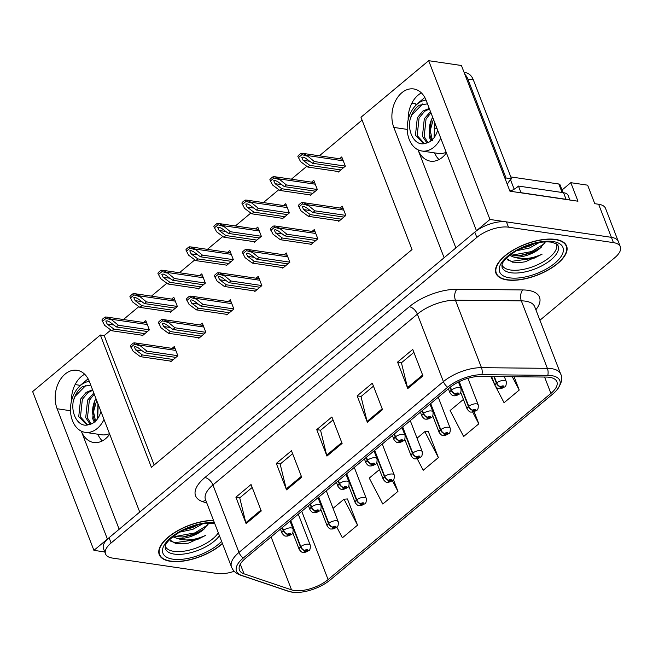 <?xml version="1.0" encoding="UTF-8"?>
<svg xmlns="http://www.w3.org/2000/svg" width="653" height="653" viewBox="0 0 653 653"><rect width="100%" height="100%" fill="white"/><g stroke="black" fill="none" stroke-linecap="round" stroke-linejoin="round"><path stroke-width="0.98" d="M102.292 440.914A25.247 17.933 98.4 0 1 97.844 434.221M109.696 434.204A25.247 17.933 98.4 0 1 105.598 438.694A25.247 17.933 98.4 0 1 93.754 442.497A25.247 17.933 98.4 0 1 81.307 431.151L119.164 529.256M439.004 159.577A25.247 17.933 98.4 0 1 434.563 152.884M455.876 247.92L418.018 149.815A25.247 17.933 -81.6 0 0 430.466 161.16A25.247 17.933 -81.6 0 0 442.31 157.357A25.247 17.933 -81.6 0 0 446.415 152.867M562.029 190.023L570.812 182.685L587.627 185.166L594.777 203.687L598.621 204.25A23.671 10.375 158.9 0 1 605.543 208.397L618.309 241.471A23.671 10.375 158.9 0 0 611.388 237.333L489.946 219.457L476.453 230.729L426.164 100.407A25.247 17.933 -81.6 0 0 413.675 88.939A25.247 17.933 -81.6 0 0 395.62 100.709A25.247 17.933 -81.6 0 0 393.832 127.425L444.122 257.747L139.742 512.066L89.453 381.736A25.247 17.933 -81.6 0 0 76.964 370.275A25.247 17.933 -81.6 0 0 58.909 382.046A25.247 17.933 -81.6 0 0 57.121 408.754L107.402 539.084L93.918 550.357L104.758 551.948M421.397 92.914A25.247 17.933 -81.6 0 0 408.166 119.826M570.812 182.685L577.962 201.214L509.936 191.198L461.434 65.504L428.678 60.688L489.946 219.457M110.871 330.01L104.202 335.577L100.358 335.013L32.65 391.58L93.918 550.357M100.358 335.013L151.406 467.319L412.027 249.568L360.978 117.254L428.678 60.688M433.976 127.996L436.988 128.445M79.397 386.437L78.891 385.131L75.103 384.576M416.108 105.1L415.602 103.794L411.814 103.239M362.08 120.111L319.374 155.798M306.812 166.295L291.377 179.183M278.823 189.68L263.388 202.577M250.825 213.066L235.398 225.962M222.836 236.459L207.401 249.348M194.847 259.845L179.412 272.742M166.85 283.231L151.423 296.127M138.86 306.624L123.425 319.513M104.202 335.577L154.157 465.026M338.025 171.494L338.254 172.09L345.331 166.18L341.756 156.916L339.544 158.769M310.036 194.88L310.265 195.476L317.334 189.566L313.758 180.301L311.546 182.154M254.05 241.659L254.278 242.255L261.355 236.345L257.78 227.081L255.568 228.934M226.06 265.045L226.289 265.64L233.358 259.731L229.783 250.466L227.571 252.319M198.063 288.438L198.292 289.026L205.369 283.116L201.793 273.86L199.581 275.705M170.074 311.824L170.302 312.42L177.379 306.51L173.804 297.246L171.592 299.098M282.039 218.273L282.267 218.861L289.344 212.951L285.769 203.695L283.557 205.54M142.085 335.209L142.313 335.805L149.382 329.896L145.807 320.631L143.595 322.484M338.532 220.763L338.76 221.359L345.829 215.449L342.254 206.185L340.042 208.038M310.534 244.149L310.763 244.744L317.84 238.835L314.264 229.578L312.052 231.423M254.556 290.928L254.784 291.524L261.853 285.614L258.278 276.35L256.066 278.202M226.558 314.313L226.787 314.909L233.864 309L230.289 299.743L228.077 301.588M198.569 337.707L198.798 338.303L205.875 332.385L202.299 323.129L200.087 324.974M282.545 267.542L282.773 268.138L289.85 262.22L286.275 252.964L284.063 254.809M170.58 361.093L170.808 361.689L177.877 355.779L174.302 346.514L172.09 348.367M71.455 401.162A25.247 17.933 98.4 0 1 84.686 374.251M555.548 239.414A37.866 16.603 158.9 0 0 514.197 249.446A37.866 16.603 158.9 0 0 495.962 273.313A37.866 16.603 158.9 0 0 507.038 279.941A37.866 16.603 158.9 0 0 548.389 269.918A37.866 16.603 158.9 0 0 566.624 246.05A37.866 16.603 158.9 0 0 555.548 239.414M213.507 520.384A37.866 16.603 158.9 0 0 174.62 532.497A37.866 16.603 158.9 0 0 159.25 554.65A37.866 16.603 158.9 0 0 170.327 561.278A37.866 16.603 158.9 0 0 222.461 543.582M549.5 377.303A25.247 11.068 -21.1 0 1 556.887 381.727A25.247 11.068 -21.1 0 1 550.92 393.408L328.092 579.578A25.247 11.068 -21.1 0 1 291.532 589.847L244.018 573.824A25.247 11.068 -21.1 0 1 239.439 570.053A25.247 11.068 -21.1 0 1 245.414 558.38L449.844 387.564A25.247 11.068 -21.1 0 1 480.298 376.397L546.202 377.059A25.247 11.068 -21.1 0 1 549.5 377.303M551.524 375.622A28.397 12.448 158.9 0 0 547.81 375.344L481.906 374.683A28.397 12.448 158.9 0 0 447.648 387.237L243.21 558.054A28.397 12.448 158.9 0 0 241.643 575.424L289.157 591.455A28.397 12.448 158.9 0 0 293.295 592.312A28.397 12.448 158.9 0 0 330.287 579.905L553.115 393.726A28.397 12.448 158.9 0 0 556.38 390.6A28.397 12.448 158.9 0 0 551.524 375.622M539.925 320.239L614.751 257.715A23.671 10.375 158.9 0 0 620.35 246.769L618.309 241.471A23.671 10.375 158.9 0 0 611.388 237.333L506.434 221.881A23.671 10.375 158.9 0 0 474.788 232.117L109.075 537.688A23.671 10.375 158.9 0 0 103.476 548.634L105.517 553.924A23.671 10.375 158.9 0 0 112.438 558.07L217.392 573.522A23.671 10.375 158.9 0 0 234.231 571.277M336.785 527.085L342.376 537.811L357.534 525.151L347.429 498.949L346.972 498.982M417.177 458.675L423.217 470.266L438.375 457.598L428.27 431.404L427.813 431.437M620.35 246.769A23.671 10.375 158.9 0 0 613.428 242.622L508.475 227.171A23.671 10.375 158.9 0 0 476.829 237.414L111.116 542.978A23.671 10.375 158.9 0 0 105.517 553.924M246.108 523.641L235.896 497.186L251.054 484.518L261.265 510.981L246.108 523.641A6.31 3.477 50.1 0 1 245.814 522.735L260.931 510.107M367.37 422.32L357.158 395.865L372.316 383.197L382.527 409.66L367.37 422.32A6.31 3.477 50.1 0 1 367.084 421.414L382.193 408.786M407.79 388.551L397.579 362.089L412.737 349.42L422.948 375.883L407.79 388.551A6.31 3.477 50.1 0 1 407.505 387.637L422.613 375.018M286.528 489.872L276.317 463.41L291.475 450.741L301.686 477.204L286.528 489.872A6.31 3.477 50.1 0 1 286.243 488.958L301.351 476.339M326.949 456.096L316.738 429.633L331.895 416.973L342.107 443.428L326.949 456.096A6.31 3.477 50.1 0 1 326.663 455.19L341.772 442.563M463.426 399.416L450.113 410.533L463.638 436.49L478.804 423.83L474.102 411.643M495.815 386.894L504.067 402.721L519.225 390.053L514.082 376.74M379.45 469.58L369.272 478.086L382.797 504.043L397.955 491.374L393.424 479.637M316.738 429.633L320.705 430.221M333.038 419.92L320.574 430.327L326.663 455.19M276.317 463.41L280.284 463.989M292.609 453.696L280.153 464.103L286.243 488.958M397.579 362.089L401.554 362.668M413.88 352.375L401.424 362.782L407.505 387.637M357.158 395.865L361.125 396.444M373.459 386.143L361.003 396.551L367.084 421.414M235.896 497.186L239.863 497.766M252.189 487.465L239.733 497.872L245.814 522.735M438.375 457.598L424.85 431.641L428.27 431.404M417.038 438.179L424.85 431.641M478.804 423.83L472.633 411.986M519.225 390.053L512.27 376.724M495.031 385.376L490.844 376.503M397.955 491.374L392.363 480.641M357.534 525.151L344.009 499.194L347.429 498.949M333.063 508.344L344.009 499.194M173.396 359.525L142.403 354.963L135.636 349.91L134.306 346.914L135.653 346.678L138.167 347.796L144.925 352.849L146.949 351.159L139.407 345.062L135.661 343.005L134.045 342.874A3.942 2.8 -81.6 0 0 132.861 343.462L131.343 344.727A3.942 2.8 -81.6 0 0 130.396 345.927L133.098 351.208L140.379 356.652L171.372 361.215M282.137 527.689L283.255 530.603A3.942 2.294 48.5 0 0 287.393 534.227A1.975 0.865 158.9 0 0 287.557 535.436A1.975 0.865 158.9 0 0 290.193 534.587A1.975 0.865 158.9 0 0 290.079 533.33A1.975 0.865 158.9 0 0 287.5 534.138L289.557 534.097L288.316 534.807L287.393 534.227M287.5 534.138A3.942 2.049 -128.3 0 1 283.59 530.334A5.918 2.596 -21.1 0 1 291.328 527.91A5.918 2.596 -21.1 0 1 293.058 528.946C293.246 532.432 292.65 534.26 291.271 534.448C289.018 535.844 287.165 536.366 285.704 536.031C285.01 536.407 283.777 535.46 282.023 533.207A5.918 2.596 -21.1 0 1 283.255 530.603M282.463 527.42L283.59 530.334M177.853 355.714L146.949 351.159M175.926 357.411L144.925 352.849M142.403 354.963L140.379 356.652M139.66 345.723L134.567 344.221L130.91 347.265M134.567 344.221L134.045 342.874M144.901 333.642L113.908 329.079L107.141 324.027L105.81 321.031L107.157 320.794L109.671 321.921L116.43 326.965L118.454 325.276L110.912 319.178L107.165 317.121L105.549 316.999A3.942 2.8 -81.6 0 0 104.366 317.578L102.848 318.844A3.942 2.8 -81.6 0 0 101.901 320.043L104.602 325.325L111.883 330.769L142.876 335.332M290.397 520.784L300.47 546.896A3.942 2.294 48.5 0 0 304.608 550.512A1.975 0.865 158.9 0 0 304.771 551.728A1.975 0.865 158.9 0 0 307.408 550.871A1.975 0.865 158.9 0 0 307.294 549.614A1.975 0.865 158.9 0 0 304.714 550.422L306.771 550.389L305.531 551.091L304.608 550.512M304.714 550.422A3.942 2.049 -128.3 0 1 300.804 546.618A5.918 2.596 -21.1 0 1 308.543 544.194A5.918 2.596 -21.1 0 1 310.273 545.231C310.461 548.716 309.865 550.552 308.485 550.732C306.233 552.128 304.38 552.658 302.919 552.324C302.225 552.691 300.992 551.752 299.237 549.491A5.918 2.596 -21.1 0 1 300.47 546.896M290.732 520.514L300.804 546.618M149.357 329.83L118.454 325.276M147.431 331.528L116.43 326.965M113.908 329.079L111.883 330.769M111.165 319.839L106.072 318.338L102.415 321.39M106.072 318.338L105.549 316.999M201.385 336.132L170.392 331.569L163.634 326.524L162.295 323.521L163.65 323.292L166.156 324.41L172.914 329.463L174.939 327.773L167.405 321.668L163.658 319.619L162.042 319.488A3.942 2.8 -81.6 0 0 160.85 320.068L159.332 321.333A3.942 2.8 -81.6 0 0 158.385 322.541L161.087 327.822L168.368 333.259L199.369 337.821M310.126 504.304L311.252 507.218A3.942 2.294 48.5 0 0 315.383 510.834A1.975 0.865 158.9 0 0 315.546 512.05A1.975 0.865 158.9 0 0 318.182 511.193A1.975 0.865 158.9 0 0 318.076 509.936A1.975 0.865 158.9 0 0 315.489 510.744L317.546 510.711L316.305 511.413L315.383 510.834M315.489 510.744A3.942 2.049 -128.3 0 1 311.579 506.94A5.918 2.596 -21.1 0 1 319.325 504.516A5.918 2.596 -21.1 0 1 321.056 505.553C321.235 509.038 320.639 510.875 319.26 511.054C317.015 512.45 315.154 512.98 313.693 512.646C312.999 513.013 311.775 512.074 310.012 509.813A5.918 2.596 -21.1 0 1 311.252 507.218M310.461 504.026L311.579 506.94M205.842 332.32L174.939 327.773M203.916 334.026L172.914 329.463M170.392 331.569L168.368 333.259M167.658 322.329L162.556 320.827L158.908 323.88M162.556 320.827L162.042 319.488M229.383 312.746L198.381 308.183L191.623 303.131L190.284 300.135L191.639 299.898L194.153 301.025L200.912 306.069L202.928 304.388L195.394 298.282L191.647 296.225L190.031 296.103A3.942 2.8 -81.6 0 0 188.848 296.682L187.329 297.948A3.942 2.8 -81.6 0 0 186.383 299.147L189.076 304.429L196.365 309.873L227.358 314.436M338.115 480.918L339.242 483.832A3.942 2.294 48.5 0 0 343.372 487.448A1.975 0.865 158.9 0 0 343.535 488.664A1.975 0.865 158.9 0 0 346.172 487.807A1.975 0.865 158.9 0 0 346.066 486.55A1.975 0.865 158.9 0 0 343.486 487.358L345.535 487.318L344.294 488.028L343.372 487.448M343.486 487.358A3.942 2.049 -128.3 0 1 339.576 483.555A5.918 2.596 -21.1 0 1 347.314 481.13A5.918 2.596 -21.1 0 1 349.045 482.167C349.233 485.652 348.637 487.489 347.257 487.669C345.004 489.064 343.151 489.595 341.69 489.252C340.988 489.628 339.764 488.681 338.001 486.428A5.918 2.596 -21.1 0 1 339.242 483.832M338.45 480.641L339.576 483.555M233.839 308.934L202.928 304.388M231.905 310.632L200.912 306.069M198.381 308.183L196.365 309.873M195.647 298.943L190.545 297.442L186.897 300.494M190.545 297.442L190.031 296.103M257.372 289.361L226.379 284.798L219.612 279.745L218.282 276.75L219.628 276.513L222.142 277.631L228.901 282.684L230.925 280.994L223.383 274.897L219.637 272.84L218.02 272.709A3.942 2.8 -81.6 0 0 216.837 273.297L215.319 274.562A3.942 2.8 -81.6 0 0 214.372 275.762L217.074 281.043L224.354 286.487L255.347 291.05M366.113 457.524L367.231 460.438A3.942 2.294 48.5 0 0 371.369 464.063A1.975 0.865 158.9 0 0 371.533 465.271A1.975 0.865 158.9 0 0 374.169 464.422A1.975 0.865 158.9 0 0 374.055 463.165A1.975 0.865 158.9 0 0 371.475 463.973L373.532 463.932L372.292 464.642L371.369 464.063M371.475 463.973A3.942 2.049 -128.3 0 1 367.566 460.169A5.918 2.596 -21.1 0 1 375.304 457.745A5.918 2.596 -21.1 0 1 377.034 458.781C377.222 462.267 376.626 464.095 375.246 464.283C372.994 465.679 371.141 466.201 369.68 465.867C368.986 466.242 367.753 465.295 365.998 463.042A5.918 2.596 -21.1 0 1 367.231 460.438M366.439 457.255L367.566 460.169M261.829 285.549L230.925 280.994M259.902 287.247L228.901 282.684M226.379 284.798L224.354 286.487M223.644 275.558L218.543 274.056L214.886 277.101M218.543 274.056L218.02 272.709M172.89 310.257L141.897 305.694L135.138 300.641L133.8 297.646L135.155 297.409L137.661 298.527L144.419 303.58L146.443 301.89L138.909 295.793L135.163 293.736L133.547 293.605A3.942 2.8 -81.6 0 0 132.355 294.193L130.837 295.458A3.942 2.8 -81.6 0 0 129.89 296.658L132.592 301.939L139.873 307.383L170.874 311.938M318.395 497.398L328.467 523.502A3.942 2.294 48.5 0 0 332.597 527.126A1.975 0.865 158.9 0 0 332.761 528.334A1.975 0.865 158.9 0 0 335.397 527.485A1.975 0.865 158.9 0 0 335.291 526.228A1.975 0.865 158.9 0 0 332.704 527.036L334.76 526.995L333.52 527.706L332.597 527.126M332.704 527.036A3.942 2.049 -128.3 0 1 328.794 523.233A5.918 2.596 -21.1 0 1 336.54 520.808A5.918 2.596 -21.1 0 1 338.27 521.845C338.45 525.33 337.854 527.167 336.475 527.346C334.23 528.742 332.369 529.273 330.908 528.93C330.214 529.305 328.99 528.359 327.226 526.106A5.918 2.596 -21.1 0 1 328.467 523.502M318.721 497.121L328.794 523.233M177.347 306.437L146.443 301.89M175.42 308.143L144.419 303.58M141.897 305.694L139.873 307.383M139.162 296.454L134.061 294.952L130.412 297.997M134.061 294.952L133.547 293.605M200.887 286.863L169.886 282.3L163.128 277.256L161.789 274.252L163.144 274.015L165.658 275.142L172.416 280.194L174.433 278.505L166.899 272.399L163.152 270.342L161.536 270.22A3.942 2.8 -81.6 0 0 160.352 270.799L158.834 272.064A3.942 2.8 -81.6 0 0 157.887 273.272L160.581 278.553L167.87 283.99L198.863 288.553M346.384 474.013L356.456 500.116A3.942 2.294 48.5 0 0 360.587 503.741A1.975 0.865 158.9 0 0 360.75 504.949A1.975 0.865 158.9 0 0 363.394 504.092A1.975 0.865 158.9 0 0 363.28 502.834A1.975 0.865 158.9 0 0 360.701 503.643L362.75 503.61L361.509 504.312L360.587 503.741M360.701 503.643A3.942 2.049 -128.3 0 1 356.791 499.839A5.918 2.596 -21.1 0 1 364.529 497.423A5.918 2.596 -21.1 0 1 366.26 498.459C366.447 501.945 365.851 503.773 364.472 503.953C362.219 505.349 360.366 505.879 358.905 505.544C358.203 505.912 356.979 504.973 355.224 502.712A5.918 2.596 -21.1 0 1 356.456 500.116M346.719 473.735L356.791 499.839M205.344 283.051L174.433 278.505M203.41 284.757L172.416 280.194M169.886 282.3L167.87 283.99M167.152 273.06L162.05 271.558L158.401 274.611M162.05 271.558L161.536 270.22M228.876 263.477L197.883 258.914L191.117 253.862L189.786 250.866L191.133 250.63L193.647 251.756L200.406 256.8L202.43 255.111L194.888 249.013L191.141 246.956L189.525 246.834A3.942 2.8 -81.6 0 0 188.342 247.414L186.823 248.679A3.942 2.8 -81.6 0 0 185.876 249.879L188.578 255.16L195.859 260.604L226.852 265.167M374.373 450.619L384.454 476.731A3.942 2.294 48.5 0 0 388.584 480.347A1.975 0.865 158.9 0 0 388.747 481.563A1.975 0.865 158.9 0 0 391.384 480.706A1.975 0.865 158.9 0 0 391.269 479.449A1.975 0.865 158.9 0 0 388.69 480.257L390.747 480.224L389.506 480.926L388.584 480.347M388.69 480.257A3.942 2.049 -128.3 0 1 384.78 476.453A5.918 2.596 -21.1 0 1 392.518 474.029A5.918 2.596 -21.1 0 1 394.257 475.066C394.436 478.551 393.841 480.388 392.461 480.567C390.208 481.963 388.355 482.494 386.894 482.159C386.201 482.526 384.968 481.588 383.213 479.326A5.918 2.596 -21.1 0 1 384.454 476.731M374.708 450.35L384.78 476.453M233.333 259.665L202.43 255.111M231.407 261.363L200.406 256.8M197.883 258.914L195.859 260.604M195.149 249.675L190.047 248.173L186.391 251.225M190.047 248.173L189.525 246.834M256.866 240.092L225.873 235.529L219.114 230.476L217.776 227.481L219.13 227.244L221.636 228.362L228.395 233.415L230.419 231.725L222.885 225.628L219.139 223.571L217.522 223.44A3.942 2.8 -81.6 0 0 216.331 224.028L214.821 225.293A3.942 2.8 -81.6 0 0 213.866 226.493L216.567 231.774L223.848 237.219L254.85 241.773M402.37 427.233L412.443 453.337A3.942 2.294 48.5 0 0 416.573 456.961A1.975 0.865 158.9 0 0 416.736 458.169A1.975 0.865 158.9 0 0 419.373 457.32A1.975 0.865 158.9 0 0 419.267 456.063A1.975 0.865 158.9 0 0 416.687 456.871L418.736 456.831L417.496 457.541L416.573 456.961M416.687 456.871A3.942 2.049 -128.3 0 1 412.769 453.068A5.918 2.596 -21.1 0 1 420.516 450.643A5.918 2.596 -21.1 0 1 422.246 451.68C422.426 455.165 421.83 457.002 420.45 457.182C418.206 458.577 416.345 459.108 414.884 458.765C414.19 459.141 412.965 458.194 411.202 455.941A5.918 2.596 -21.1 0 1 412.443 453.337M402.697 426.956L412.769 453.068M261.322 236.272L230.419 231.725M259.396 237.978L228.395 233.415M225.873 235.529L223.848 237.219M223.138 226.289L218.037 224.787L214.388 227.832M218.037 224.787L217.522 223.44M426.034 100.072A25.72 18.268 -81.6 0 0 417.324 104.007A25.72 18.268 -81.6 0 0 407.35 131.457A25.72 18.268 -81.6 0 0 421.895 151.023A25.72 18.268 -81.6 0 0 433.967 147.145A25.72 18.268 -81.6 0 0 440.726 138.142M434.686 122.478L434.098 137.652M424.14 143.325L417.194 135.555L419.071 118.005L424.589 111.32L429.47 108.953M437.624 130.094A17.827 12.66 -81.6 0 1 431.413 140.526A17.827 12.66 -81.6 0 1 425.674 143.219L423.258 143.244L415.447 135.293L417.324 117.752L422.842 111.059L429.266 108.431M426.94 142.95L422.426 136.322L424.303 118.773L430.49 111.614M427.919 142.623L424.172 136.583L426.042 119.034L430.956 112.822M431.004 140.852L429.405 137.35L431.282 119.801L432.474 117.769A17.827 12.66 98.4 0 0 431.927 140.069M425.674 143.219C415.414 147.129 407.056 132.518 410.182 119.066C411.986 112.945 415.006 108.325 419.242 105.215L427.495 103.835M432.49 140.689L430.245 130.445L433.412 119.181M505.144 178.791A15.778 11.207 98.4 0 1 506.026 177.991L467.834 79.029A15.778 11.207 -81.6 0 0 464.838 74.328M424.809 97.477L416.002 104.839M506.026 177.991L511.519 178.8L473.327 79.837A15.778 11.207 -81.6 0 0 465.524 72.671L464.12 72.459M511.519 178.8A15.778 11.207 -81.6 0 0 507.316 184.424M520.882 192.806A15.778 6.914 158.9 0 0 521.021 192.684L566.078 199.312A15.778 6.914 -21.1 0 1 567.824 199.72M569.906 200.022L568.143 195.459A15.778 6.914 158.9 0 0 563.523 192.7L518.466 186.064L521.021 192.684M510.107 191.223A15.778 6.914 158.9 0 0 518.466 186.064M410.182 119.066L411.888 114.944L422.703 103.933M89.322 381.409A25.72 18.268 -81.6 0 0 80.605 385.343A25.72 18.268 -81.6 0 0 70.638 412.794A25.72 18.268 -81.6 0 0 85.184 432.351A25.72 18.268 -81.6 0 0 97.248 428.474A25.72 18.268 -81.6 0 0 104.015 419.479M97.974 403.807L97.379 418.989M87.429 424.662L80.474 416.892L82.351 399.342L87.869 392.649L92.75 390.29M100.913 411.431A17.827 12.66 -81.6 0 1 94.701 421.862A17.827 12.66 -81.6 0 1 88.963 424.556L86.547 424.581L78.735 416.63L80.613 399.081L86.131 392.396L92.555 389.759M90.22 424.287L85.714 417.659L87.592 400.109L93.779 392.951M91.208 423.96L87.453 417.912L89.33 400.371L94.244 394.151M94.293 422.189L92.693 418.687L94.563 401.138L95.754 399.097A17.827 12.66 98.4 0 0 95.216 421.405M88.963 424.556C78.703 428.466 70.344 413.855 73.471 400.395C75.275 394.281 78.287 389.661 82.523 386.543L90.775 385.172M95.779 422.018L93.526 411.782L96.701 400.518M88.098 378.813L79.291 386.168M73.471 400.395L75.168 396.273L85.992 385.27M556.487 243.887A29.189 12.799 -21.1 0 1 542.414 262.286A29.189 12.799 -21.1 0 1 510.556 270.007A29.189 12.799 -21.1 0 1 502.018 264.906M506.23 258.392L512.368 262.155L520.653 262.473L525.371 261.755L542.186 254.107C531.713 258.89 522.171 259.853 513.552 257.004L509.577 255.38M555.295 239.627A37.474 16.431 -21.1 0 1 566.249 246.189A37.474 16.431 -21.1 0 1 548.21 269.811A37.474 16.431 -21.1 0 1 507.291 279.729A37.474 16.431 -21.1 0 1 496.329 273.166A37.474 16.431 -21.1 0 1 514.368 249.552A37.474 16.431 -21.1 0 1 555.295 239.627M513.552 257.004A19.721 8.644 158.9 0 0 539.925 248.466L531.55 252.923L520.343 255.649L512.915 255.347L510.548 254.621M539.296 242.508L529.64 247.96L516.335 250.809M535.052 243.373L529.003 246.312L520.27 248.72M512.621 190.056A3.942 1.73 158.9 0 0 509.911 191.141M563.033 192.627L559.972 184.685A3.942 1.73 158.9 0 0 558.821 183.991L510.793 176.922M539.925 248.466L545.443 241.863M542.186 254.107L534.195 258.172L511.617 261.355L507.332 259.796M544.806 243.414L531.648 251.552L512.017 255.127M525.371 261.755L520.612 262.473M541.182 247.495L531.966 252.376L519.241 255.731M534.072 243.618L529.412 245.765L520.963 248.385M218.298 532.791A29.189 12.799 -21.1 0 1 173.837 551.344A29.189 12.799 -21.1 0 1 165.307 546.243M169.519 539.729L175.649 543.492L183.942 543.802L188.652 543.092L205.475 535.436C195.002 540.227 185.452 541.19 176.841 538.341L172.857 536.717M222.379 543.369A37.474 16.431 -21.1 0 1 170.58 561.066A37.474 16.431 -21.1 0 1 159.618 554.503A37.474 16.431 -21.1 0 1 174.963 532.497A37.474 16.431 -21.1 0 1 213.596 520.596M176.841 538.341A19.721 8.644 158.9 0 0 203.214 529.803L194.839 534.26L183.632 536.978L176.204 536.684L173.837 535.958M202.585 523.845L192.929 529.297L179.616 532.146M198.341 524.71L192.284 527.648L183.55 530.048M203.214 529.803L208.731 523.192M205.475 535.436L197.484 539.5L174.906 542.692L170.613 541.133M208.087 524.751L194.929 532.889L175.298 536.464M188.652 543.092L183.901 543.81M204.471 528.832L195.255 533.713L182.522 537.068M197.361 524.947L192.7 527.102L184.252 529.714M285.361 265.967L254.368 261.404L247.609 256.36L246.271 253.356L247.626 253.127L250.132 254.246L256.89 259.298L258.914 257.609L251.381 251.503L247.634 249.454L246.018 249.324A3.942 2.8 -81.6 0 0 244.826 249.903L243.316 251.168A3.942 2.8 -81.6 0 0 242.361 252.376L245.063 257.657L252.344 263.094L283.345 267.657M394.102 434.139L395.228 437.053A3.942 2.294 48.5 0 0 399.358 440.669A1.975 0.865 158.9 0 0 399.522 441.885A1.975 0.865 158.9 0 0 402.158 441.028A1.975 0.865 158.9 0 0 402.052 439.771A1.975 0.865 158.9 0 0 399.465 440.579L401.522 440.546L400.281 441.248L399.358 440.669M399.465 440.579A3.942 2.049 -128.3 0 1 395.555 436.775A5.918 2.596 -21.1 0 1 403.301 434.351A5.918 2.596 -21.1 0 1 405.031 435.388C405.211 438.873 404.615 440.71 403.236 440.889C400.991 442.285 399.13 442.816 397.669 442.481C396.975 442.848 395.751 441.91 393.988 439.649A5.918 2.596 -21.1 0 1 395.228 437.053M394.436 433.861L395.555 436.775M289.818 262.155L258.914 257.609M287.891 263.861L256.89 259.298M254.368 261.404L252.344 263.094M251.634 252.164L246.532 250.662L242.883 253.715M246.532 250.662L246.018 249.324M313.358 242.581L282.357 238.019L275.599 232.966L274.26 229.97L275.615 229.734L278.129 230.86L284.888 235.904L286.904 234.223L279.37 228.117L275.623 226.06L274.007 225.938A3.942 2.8 -81.6 0 0 272.823 226.518L271.305 227.783A3.942 2.8 -81.6 0 0 270.358 228.983L273.06 234.264L280.341 239.708L311.334 244.271M422.091 410.753L423.217 413.667A3.942 2.294 48.5 0 0 427.348 417.283A1.975 0.865 158.9 0 0 427.511 418.5A1.975 0.865 158.9 0 0 430.147 417.642A1.975 0.865 158.9 0 0 430.041 416.385A1.975 0.865 158.9 0 0 427.462 417.194L429.511 417.153L428.27 417.863L427.348 417.283M427.462 417.194A3.942 2.049 -128.3 0 1 423.552 413.39A5.918 2.596 -21.1 0 1 431.29 410.966A5.918 2.596 -21.1 0 1 433.021 412.002C433.208 415.488 432.613 417.324 431.233 417.504C428.98 418.9 427.127 419.43 425.666 419.087C424.964 419.463 423.74 418.516 421.985 416.263A5.918 2.596 -21.1 0 1 423.217 413.667M422.426 410.476L423.552 413.39M317.815 238.769L286.904 234.223M315.881 240.467L284.888 235.904M282.357 238.019L280.341 239.708M279.623 228.779L274.521 227.277L270.873 230.329M274.521 227.277L274.007 225.938M341.348 219.196L310.355 214.633L303.588 209.58L302.257 206.585L303.604 206.348L306.118 207.466L312.877 212.519L314.901 210.829L307.359 204.732L303.612 202.675L301.996 202.544A3.942 2.8 -81.6 0 0 300.813 203.132L299.294 204.397A3.942 2.8 -81.6 0 0 298.348 205.597L301.049 210.878L308.33 216.323L339.331 220.885M450.088 387.368L451.215 390.274A3.942 2.294 48.5 0 0 455.345 393.898A1.975 0.865 158.9 0 0 455.508 395.106A1.975 0.865 158.9 0 0 458.145 394.257A1.975 0.865 158.9 0 0 458.031 393A1.975 0.865 158.9 0 0 455.451 393.808L457.508 393.767L456.267 394.477L455.345 393.898M455.451 393.808A3.942 2.049 -128.3 0 1 451.541 390.004A5.918 2.596 -21.1 0 1 459.279 387.58A5.918 2.596 -21.1 0 1 461.01 388.617C461.198 392.102 460.602 393.93 459.222 394.118C456.969 395.514 455.117 396.036 453.655 395.702C452.962 396.077 451.729 395.13 449.974 392.877A5.918 2.596 -21.1 0 1 451.215 390.274M450.423 387.098L451.541 390.004M345.804 215.384L314.901 210.829M343.878 217.082L312.877 212.519M310.355 214.633L308.33 216.323M307.62 205.393L302.519 203.891L298.862 206.936M302.519 203.891L301.996 202.544M284.863 216.698L253.862 212.135L247.103 207.091L245.765 204.087L247.12 203.85L249.634 204.977L256.392 210.029L258.408 208.34L250.874 202.234L247.128 200.177L245.512 200.055A3.942 2.8 -81.6 0 0 244.328 200.634L242.81 201.899A3.942 2.8 -81.6 0 0 241.863 203.107L244.565 208.389L251.846 213.825L282.839 218.388M430.36 403.848L440.432 429.952A3.942 2.294 48.5 0 0 444.562 433.576A1.975 0.865 158.9 0 0 444.734 434.784A1.975 0.865 158.9 0 0 447.37 433.927A1.975 0.865 158.9 0 0 447.256 432.67A1.975 0.865 158.9 0 0 444.677 433.478L446.725 433.445L445.485 434.147L444.562 433.576M444.677 433.478A3.942 2.049 -128.3 0 1 440.767 429.674A5.918 2.596 -21.1 0 1 448.505 427.258A5.918 2.596 -21.1 0 1 450.235 428.295C450.423 431.78 449.827 433.608 448.448 433.788C446.195 435.184 444.342 435.714 442.881 435.38C442.179 435.747 440.955 434.808 439.2 432.547A5.918 2.596 -21.1 0 1 440.432 429.952M430.694 403.57L440.767 429.674M289.32 212.886L258.408 208.34M287.385 214.592L256.392 210.029M253.862 212.135L251.846 213.825M251.127 202.895L246.026 201.393L242.377 204.446M246.026 201.393L245.512 200.055M312.852 193.312L281.859 188.75L275.093 183.697L273.762 180.701L275.109 180.465L277.623 181.591L284.382 186.636L286.406 184.946L278.864 178.849L275.117 176.792L273.501 176.669A3.942 2.8 -81.6 0 0 272.317 177.249L270.799 178.514A3.942 2.8 -81.6 0 0 269.852 179.714L272.554 184.995L279.835 190.439L310.836 195.002M458.879 381.825L468.43 406.566A3.942 2.294 48.5 0 0 472.56 410.182A1.975 0.865 158.9 0 0 472.723 411.398A1.975 0.865 158.9 0 0 475.36 410.541A1.975 0.865 158.9 0 0 475.245 409.284A1.975 0.865 158.9 0 0 472.666 410.092L474.723 410.06L473.482 410.761L472.56 410.182M472.666 410.092A3.942 2.049 -128.3 0 1 468.756 406.288A5.918 2.596 -21.1 0 1 476.502 403.864A5.918 2.596 -21.1 0 1 478.233 404.901C478.412 408.386 477.816 410.223 476.437 410.402C474.184 411.798 472.331 412.329 470.87 411.994C470.176 412.361 468.944 411.423 467.189 409.162A5.918 2.596 -21.1 0 1 468.43 406.566M459.247 381.646L468.756 406.288M317.309 189.501L286.406 184.946M315.383 191.198L284.382 186.636M281.859 188.75L279.835 190.439M279.125 179.51L274.023 178.008L270.366 181.061M274.023 178.008L273.501 176.669M340.842 169.927L309.849 165.364L303.09 160.312L301.751 157.316L303.106 157.079L305.612 158.197L312.379 163.25L314.395 161.56L306.861 155.463L303.114 153.406L301.498 153.275A3.942 2.8 -81.6 0 0 300.307 153.863L298.796 155.128A3.942 2.8 -81.6 0 0 297.841 156.328L300.543 161.609L307.824 167.054L338.825 171.608M493.856 376.536L496.419 383.172A3.942 2.294 48.5 0 0 500.549 386.796A1.975 0.865 158.9 0 0 500.712 388.004A1.975 0.865 158.9 0 0 503.349 387.156A1.975 0.865 158.9 0 0 503.243 385.899A1.975 0.865 158.9 0 0 500.663 386.707L502.712 386.666L501.471 387.376L500.549 386.796M500.663 386.707A3.942 2.049 -128.3 0 1 496.745 382.903A5.918 2.596 -21.1 0 1 504.491 380.479A5.918 2.596 -21.1 0 1 506.222 381.515C506.41 385.001 505.806 386.837 504.426 387.017C502.181 388.413 500.32 388.943 498.859 388.6C498.166 388.976 496.941 388.029 495.178 385.776A5.918 2.596 -21.1 0 1 496.419 383.172M494.297 376.536L496.745 382.903M345.298 166.107L314.395 161.56M343.372 167.813L312.379 163.25M309.849 165.364L307.824 167.054M307.114 156.124L302.012 154.622L298.364 157.667M302.012 154.622L301.498 153.275M407.211 129.392L393.832 127.425M598.621 204.25L613.428 242.622M70.5 410.729L57.121 408.754M550.92 393.408L544.602 377.05M243.21 558.054A7.893 4.342 -129.9 0 1 238.974 552.438L443.411 381.621A31.556 13.835 -21.1 0 1 481.473 367.672L547.377 368.333A31.556 13.835 -21.1 0 1 551.499 368.635A31.556 13.835 -21.1 0 1 560.731 374.161L534.693 306.69A31.556 13.835 158.9 0 0 525.461 301.164A31.556 13.835 158.9 0 0 521.339 300.853L455.435 300.192A31.556 13.835 158.9 0 0 417.373 314.15L212.935 484.959A31.556 13.835 158.9 0 0 205.475 499.553L205.466 499.529M547.81 375.344A7.893 4.767 90.6 0 0 547.377 368.333L521.339 300.853A7.893 4.767 -89.4 0 1 522.808 289.94A39.449 17.288 -21.1 0 1 535.876 309.751M206.821 503.055L202.708 501.667A39.449 17.288 -21.1 0 1 204.887 477.539L409.325 306.722A7.893 4.342 50.1 0 1 417.373 314.15L443.411 381.621A7.893 4.342 50.1 0 0 447.648 387.237M241.643 575.424A7.893 6.269 108.6 0 1 240.639 575.203C236.149 573.66 233.105 570.934 231.513 567.033A31.556 13.835 -21.1 0 1 238.974 552.438L212.935 484.959A7.893 4.342 50.1 0 0 204.887 477.539M409.325 306.722A39.449 17.288 -21.1 0 1 456.904 289.279A7.893 4.767 -89.4 0 0 455.435 300.192L481.473 367.672A7.893 4.767 90.6 0 1 481.906 374.683M289.157 591.455A7.893 6.269 108.6 0 1 288.153 591.226L240.639 575.203M456.904 289.279L522.808 289.94M508.475 227.171L506.434 221.881M476.829 237.414L474.788 232.117M111.116 542.978L109.075 537.688M205.858 500.549A7.893 6.269 -71.4 0 0 202.708 501.667M244.018 573.824L240.304 564.192M291.532 589.847L271.101 536.913M328.092 579.578L301.743 511.307M142.305 350.89L135.636 349.91M175.812 350.416L139.407 345.062M113.81 325.006L107.141 324.027M147.317 324.533L110.912 319.178M170.294 327.504L163.634 326.524M203.801 327.031L167.405 321.668M198.292 304.11L191.623 303.131M231.799 303.645L195.394 298.282M226.281 280.725L219.612 279.745M259.788 280.251L223.383 274.897M141.799 301.621L135.138 300.641M175.306 301.147L138.909 295.793M169.796 278.235L163.128 277.256M203.303 277.762L166.899 272.399M197.786 254.841L191.117 253.862M231.293 254.368L194.888 249.013M225.775 231.456L219.114 230.476M259.282 230.982L222.885 225.628M421.895 151.023L438.383 153.447A25.72 18.268 -81.6 0 0 446.179 152.271M563.523 192.7L566.078 199.312M467.834 79.029L473.327 79.837M85.184 432.351L101.672 434.784A25.72 18.268 -81.6 0 0 109.467 433.608M510.932 272.758A29.997 13.15 -21.1 0 1 501.953 266.881C502.492 265.828 498.704 262.375 516.164 250.907C529.159 243.953 540.823 241.022 551.165 242.124C556.487 243.691 558.723 244.753 557.866 245.316A29.997 13.15 -21.1 0 1 544.3 264.465A29.997 13.15 -21.1 0 1 510.932 272.758M553.018 241.528A33.923 14.872 -21.1 0 1 554.919 263.159A33.923 14.872 -21.1 0 1 509.56 277.835A33.923 14.872 -21.1 0 1 507.659 256.205A33.923 14.872 -21.1 0 1 553.018 241.528M510.524 179.722L514.18 189.199M558.821 183.991L562.094 192.488M219.432 535.738A29.997 13.15 -21.1 0 1 174.22 554.095A29.997 13.15 -21.1 0 1 165.242 548.218C165.78 547.165 161.993 543.712 179.453 532.244C192.447 525.29 204.111 522.359 214.453 523.453L214.715 523.494M221.587 541.321A33.923 14.872 -21.1 0 1 172.849 559.164A33.923 14.872 -21.1 0 1 170.115 538.252A33.923 14.872 -21.1 0 1 214.38 522.645M254.27 257.339L247.609 256.36M287.777 256.866L251.381 251.503M282.267 233.945L275.599 232.966M315.774 233.48L279.37 228.117M310.257 210.56L303.588 209.58M343.764 210.086L307.359 204.732M253.772 208.07L247.103 207.091M287.279 207.597L250.874 202.234M281.761 184.677L275.093 183.697M315.268 184.203L278.864 178.849M309.751 161.291L303.09 160.312M343.258 160.818L306.861 155.463M293.295 592.312L288.153 591.226M556.38 390.6C561.596 383.744 563.049 378.258 560.731 374.161M231.513 567.033L205.475 499.553M290.03 521.094L293.058 528.946M280.439 529.11L282.023 533.207M175.192 348.824L135.661 343.005M298.299 514.189L310.273 545.231M292.764 532.726L299.237 549.491M146.696 322.941L107.165 317.121M318.027 497.708L321.056 505.553M308.436 505.724L310.012 509.813M203.189 325.431L163.658 319.619M346.017 474.315L349.045 482.167M336.426 482.33L338.001 486.428M231.178 302.045L191.647 296.225M374.006 450.929L377.034 458.781M364.415 458.945L365.998 463.042M259.168 278.66L219.637 272.84M326.288 490.803L338.27 521.845M320.762 509.34L327.226 526.106M174.694 299.556L135.163 293.736M354.285 467.409L366.26 498.459M348.751 485.954L355.224 502.712M202.683 276.162L163.152 270.342M382.274 444.024L394.257 475.066M376.74 462.561L383.213 479.326M230.672 252.776L191.141 246.956M410.264 420.638L422.246 451.68M404.738 439.175L411.202 455.941M258.67 229.391L219.139 223.571M434.914 123.066L434.408 137.22M98.203 404.403L97.689 418.557M566.249 246.189L565.392 243.961M496.329 273.166L495.472 270.938M159.618 554.503L158.752 552.275M402.003 427.544L405.031 435.388M392.412 435.559L393.988 439.649M287.165 255.266L247.634 249.454M429.992 404.15L433.021 412.002M420.401 412.165L421.985 416.263M315.154 231.88L275.623 226.06M458.471 382.021L461.01 388.617M448.391 388.78L449.974 392.877M343.151 208.495L303.612 202.675M438.261 397.244L450.235 428.295M432.727 415.79L439.2 432.547M286.659 205.997L247.128 200.177M467.964 378.299L478.233 404.901M460.716 392.396L467.189 409.162M314.656 182.611L275.117 176.792M504.345 376.642L506.222 381.515M491.603 376.512L495.178 385.776M342.645 159.226L303.114 153.406"/></g></svg>
